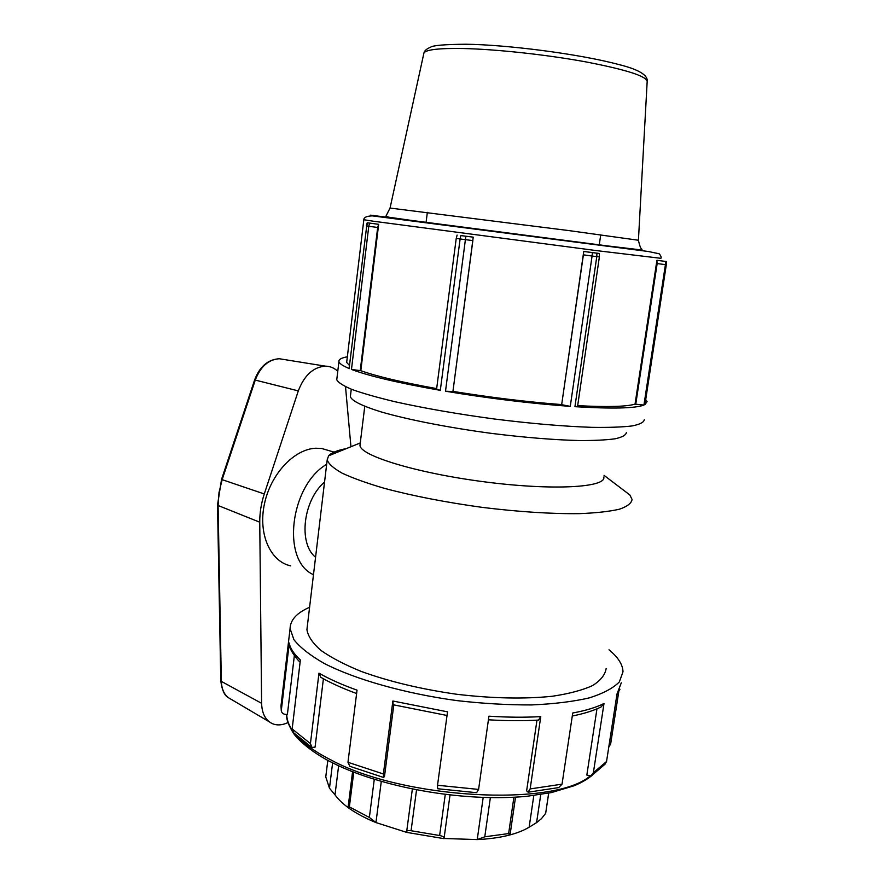 <?xml version="1.0" encoding="UTF-8"?>
<svg xmlns="http://www.w3.org/2000/svg" width="884" height="884" viewBox="0 0 884 884"><rect width="100%" height="100%" fill="white"/><g stroke="black" fill="none" stroke-linecap="round" stroke-linejoin="round"><path stroke-width="1.33" d="M367.578 222.834L378.661 224.315L367.578 222.834L366.716 225.984L368.772 226.293L351.467 369.435L360.816 370.694C376.617 376.341 401.9 382.319 436.663 388.606M349.136 368.352L366.716 225.984L349.136 368.407M369.556 223.122L368.772 226.293L377.678 227.464L378.661 224.315M378.628 224.669L360.816 370.694M460.818 235.575L473.216 237.155L460.818 235.575L460.111 238.956L465.404 239.663L445.503 391.225L452.917 391.513L472.863 240.57L465.404 239.663L465.901 236.249M436.586 389.181L440.309 390.341L460.111 238.956L456.232 238.404L436.574 389.236M592.402 252.614L583.749 251.454L599.407 253.476L592.402 252.614L592.081 256.029L596.788 256.614L574.931 406.684L577.55 406.463L599.374 256.901L596.788 256.614L596.91 253.189M452.939 391.38C490.764 397.513 527.008 401.911 561.672 404.585L583.749 251.454M561.804 404.706L570.268 406.375L592.081 256.029L583.407 254.846L561.672 404.585M665.464 261.41L656.923 260.316L665.464 261.41M577.672 405.646C607.385 407.192 626.502 406.695 635.043 404.121L656.923 260.316M656.867 260.658L657.155 263.576L665.42 264.625L665.453 261.41M635.043 404.121L643.928 405.082L665.42 264.625L666.315 264.692L644.955 404.563L666.315 261.487M346.815 361.191L346.672 362.407L349.489 365.49M347.346 356.793C341.357 357.876 338.55 359.468 338.926 361.578C339.368 363.556 342.893 365.921 349.5 368.65M351.467 369.435C368.75 375.987 398.364 382.96 440.309 390.341M445.503 391.225C489.084 398.441 530.676 403.491 570.268 406.375M574.931 406.684C612.104 408.927 635.11 408.397 643.928 405.082M644.878 404.673L647.077 401.601L645.707 399.645M336.926 378.352L336.76 379.766C338.274 382.617 343.456 385.899 352.318 389.601C363.302 393.502 377.612 397.557 395.236 401.789C424.508 408.286 457.614 414.032 494.576 419.027C531.45 423.624 563.937 426.397 592.048 427.348C608.833 427.591 622.181 427.127 632.104 425.944C639.861 424.397 643.928 422.32 644.292 419.712M548.666 793.147L545.66 813.335L548.721 793.136M545.66 813.335L541.472 818.65L536.577 822.65L540.743 794.55M513.891 797.313L508.632 833.568L510.201 833.778L508.477 835.314C516.786 833.192 523.682 830.496 529.14 827.203L536.577 822.65M529.14 827.203L533.803 795.545M508.632 833.568L484.775 836.805L490.344 797.744M445.26 794.506L439.624 835.524C442.895 836.176 444.365 837.17 444.022 838.496L477.227 839.579L484.775 836.805M483.172 797.567L477.227 839.579C488.874 839.038 499.294 837.612 508.477 835.314M439.624 835.524L411.071 830.728L416.541 789.909M374.275 779.334L369.357 817.446L375.943 822.573L406.673 832.374L406.651 831.722C406.85 830.629 408.32 830.297 411.071 830.728M406.673 832.374L443.978 838.651M332.616 762.848L329.467 788.196L335.003 794.838C338.34 799.545 343.246 804.175 349.733 808.738C356.904 813.733 365.633 818.352 375.943 822.573L381.28 781.445M369.357 817.446L349.368 806.915L353.766 772.185M349.733 808.738L348.186 806.473L349.368 806.915M335.003 794.838L338.638 765.754M329.467 788.196L325.765 776.903L327.82 760.351L325.765 776.903M287.985 722.571C282.35 725.234 277.167 725.598 272.427 723.676C265.565 720.427 261.951 713.631 261.598 703.31L259.752 522.201C259.686 512.819 261.189 503.405 264.283 493.957L298.317 390.894C304.273 375.324 313.279 367.07 325.312 366.142C330.052 366.208 334.196 367.91 337.776 371.28M345.511 386.728L350.948 446.729M330.207 450.984L321.643 448.475L315.82 448.232C294.239 449.017 270.648 473.99 264.427 503.979C257.973 533.958 270.349 561.649 290.737 565.87M313.477 574.666C281.256 560.986 289.764 485.88 326.66 464.288M324.55 482.034C303.113 500.311 298.14 543.384 315.555 557.285M488.421 719.786C506.3 720.891 523.008 720.99 538.533 720.084L540.765 716.615L530.157 788.915L528.091 792.163L526.632 790.837L536.975 720.173M393.8 704.935L384.496 776.384L383.645 777.478L383.38 773.975L392.872 701.012L393.159 704.758L447.039 715.476M323.4 678.757L315.069 747.146L311.975 747.444L310.428 743.61L318.969 673.155L320.759 677.277C330.704 682.989 342.649 688.404 356.617 693.531M294.361 655.563L287.399 714.382L285.598 714.371C283.167 714.195 281.731 712.957 281.278 710.67L289.156 644.182C289.377 650.757 299.3 661.773 300.107 662.204M392.872 701.012L447.536 711.83L437.525 785.257L437.635 788.738L476.598 792.694L478.598 789.423L488.929 716.184C507.46 717.377 524.731 717.521 540.765 716.615M318.969 673.155C329.378 679.122 342.075 684.791 357.037 690.161L347.964 762.284L349.854 766.306L383.468 777.434M289.123 642.911C290.217 648.348 293.963 654.038 300.372 659.994L292.162 728.946L293.643 732.759L311.367 747.057M592.192 775.158L604.965 764.251L606.546 761.5L617.021 693.896L621.297 682.824M618.745 691.807L610.634 744.052L608.8 746.947M572.291 716.007C583.915 713.697 593.507 710.692 601.076 706.968L604.004 703.509L593.363 772.738L590.821 775.964L586.832 775.069L596.965 708.835M528.588 792.119L558.732 787.589L562.036 784.163L572.744 713.001C585.661 710.614 596.081 707.454 604.004 703.509M309.588 607.275C296.814 612.844 290.317 619.938 290.085 628.579L293.897 639.651C300.096 647.486 310.218 655.442 324.273 663.486C355.423 679.431 404.629 693.465 456.884 700.603C482.962 703.576 507.847 705.012 531.527 704.935C553.859 703.973 573.097 701.631 589.23 697.907C603.197 693.487 613.231 688.161 619.33 681.918L622.999 671.818C622.789 664.602 618.126 657.265 609.01 649.806M307.334 626.17L306.925 629.607C307.941 636.149 312.549 643.033 320.726 650.248C330.97 657.53 344.473 664.602 361.247 671.442C389.17 681.553 421.038 689.166 456.84 694.283C492.653 698.471 524.466 699.134 552.301 696.26C569.009 693.763 582.446 690.194 592.6 685.564C600.7 680.448 605.209 674.757 606.148 668.47M346.329 448.597C337.235 450.321 331.323 452.73 328.583 455.812L327.202 459.824C328.55 463.879 333.555 468.332 342.185 473.194C352.937 478.189 366.982 483.239 384.33 488.322C413.159 496.012 445.879 502.366 482.465 507.405C518.996 511.869 551.273 513.947 579.296 513.648C596.059 512.985 609.441 511.504 619.441 509.195C627.309 506.488 631.519 503.228 632.071 499.416L629.828 494.941L620.877 488.145M360.164 443.757L359.976 445.326C359.854 455.569 416.309 473.039 484.355 481.824C552.412 490.719 606.424 487.592 603.816 476.995M350.528 395.303L350.351 396.706C351.942 400.905 362.086 405.944 380.794 411.811C407.491 419.602 448.652 427.69 491.78 433.425C524.742 437.514 553.837 439.889 579.086 440.541C594.192 440.619 606.236 440.033 615.22 438.773C622.27 437.193 625.982 435.116 626.358 432.552M360.23 370.694L377.678 227.464M583.694 251.818L583.407 254.846M657.155 263.576L635.74 404.275M373.203 221.199L597.043 250.68L660.9 258.316C661.53 257.399 660.956 255.874 659.177 253.763L648.226 251.487L372.385 215.873C366.639 216.105 363.788 217.398 363.832 219.729L373.203 221.199M363.843 219.674L346.672 362.407M423.69 54.112L423.955 52.885C426.331 49.614 439.182 48.167 462.531 48.509C495.548 49.161 546.533 54.653 586.103 61.935C627.286 69.891 647.629 76.543 647.154 81.869L638.425 240.194M647.243 81.008C647.607 74.753 637.905 69.206 618.137 64.366C578.401 53.769 506.189 44.675 465.791 44.233C444.718 44.41 432.983 45.393 430.596 47.172C426.696 48.786 424.486 50.686 423.955 52.885L390.065 207.994L385.999 216.083L388.684 217.177L423.326 222.116L592.026 244.072L640.9 249.896L642.038 249.332C640.889 249.067 639.684 246.039 638.425 240.249L569.241 230.636L390.054 208.06M633.22 249.222L404.673 219.773C359.468 213.829 360.97 213.906 396.452 218.447M397.667 218.624L631.872 249.067M269.167 721.742L231.177 699.321C225.011 696.371 221.729 690.393 221.332 681.387L220.779 680.658M261.598 703.31L221.332 681.387L218.094 505.493L217.519 504.985L220.779 680.713C221.961 690.106 224.536 695.796 228.492 697.774M259.752 522.201L218.094 505.493L219 492.587L222.149 479.658L221.53 479.426L217.519 504.985M264.283 493.957L222.149 479.658L255.266 380.087L254.592 379.998M298.317 390.894L255.266 380.087C260.471 366.606 268.471 359.49 279.267 358.738L284.206 359.534M606.546 761.5L593.363 772.738M281.278 709.642L281.51 701.454M310.428 743.61L292.162 728.946M383.38 773.975L347.964 762.284M562.036 784.163L530.157 788.915M478.598 789.423L437.525 785.257M589.982 776.086C554.069 807.125 403.656 799.136 331.622 760.295C316.019 752.394 304.416 744.251 296.803 735.864M292.162 729.996C288.549 724.571 286.748 719.366 286.748 714.371C286.018 718.173 287.996 724.051 292.67 732.007C296.018 738.074 310.947 752.295 332.76 762.914C379.103 786.395 459.868 802.363 526.499 796.362L551.428 792.572L574.357 785.677C582.224 782.296 588.335 778.682 592.7 774.848M367.214 222.779L366.33 225.917M457.105 235.067L456.243 238.404M452.917 391.513L473.227 237.166M599.396 253.476L599.374 256.901M666.37 261.487L666.37 264.692M336.76 379.766L338.926 361.578M510.223 833.667L515.516 797.213M444.055 838.264L450.011 795.07M412.353 789.081L406.651 831.722M352.583 771.721L348.186 806.473M221.53 479.426L254.603 379.976C259.697 366.573 267.918 359.49 279.267 358.738L325.312 366.142M334.064 452.122L321.643 448.475M616.899 694.725L619.916 689.288M281.278 710.67L280.99 705.907L290.085 628.579M306.925 629.607L327.202 459.824M360.263 442.939L328.583 455.812M604.059 475.382L629.828 494.941M359.976 445.326L364.761 406.353M350.351 396.706L351.268 389.192M427.348 212.37L426.055 222.558M599.23 245.067L600.722 234.846"/></g></svg>
